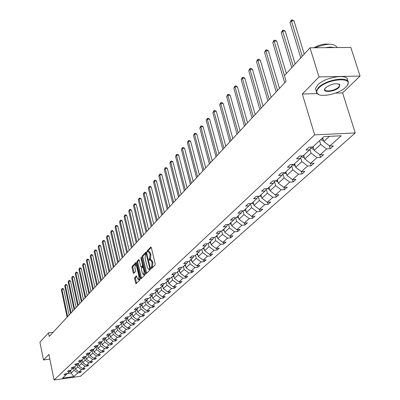 <?xml version="1.0" encoding="UTF-8"?>
<svg xmlns="http://www.w3.org/2000/svg" width="400" height="400" viewBox="0 0 400 400"><rect width="100%" height="100%" fill="white"/><g stroke="black" fill="none" stroke-linecap="round" stroke-linejoin="round"><path stroke-width="0.6" d="M151.025 268.225L151.415 268.615L155.075 265.015L155.205 263.77L151.33 247.665L150.865 247.07L147.17 250.855L147.08 251.72L147.405 252.135L148.21 251.43L149.695 253.34L150.015 254.67L149.605 258.62L149.05 259.95L149.375 260.375L150.18 259.685L151.675 261.62L152 262.96L151.585 266.905L151.115 267.365L151.025 268.225M134.725 277.545L134.61 278.725L135.63 283.09L136.075 283.69L139.95 279.905L140.07 278.71L136.395 263.065L135.87 262.53L132.13 266.4L132.015 267.58L133.235 272.82L133.675 273.41L135.355 271.735L135.47 270.545L134.86 267.935L135.39 264.61L136.57 266.185L138.985 276.475L138.46 279.795L137.26 278.19L136.415 275.88L134.725 277.545L135.585 277.455L135.47 278.635L136.56 283.235M335.53 93.095L342.6 92.895L360.055 76.055L319 76.915L302.33 94.045L314.65 134.865L54.06 380L48.895 354.42L43.505 359.96L39.945 342.17L48.495 332.855L49.23 336.475L286.085 81.27L274.125 41.095L272.78 42.665L284.7 82.76M319 76.915L310 47.795L284.42 75.685M145.76 273.09L146.305 273.645L150.28 269.73L150.41 268.505L146.6 252.545L146.14 251.955L142.135 256.06L142.015 257.275L145.76 273.09L146.715 273.245M145.055 274.875L141.17 278.7L140.635 278.15L136.955 262.485L137.075 261.285L138.79 259.545L139.235 260.135L140.735 266.5L141.185 267.095L142.37 265.93L142.49 264.725L140.915 258.075L141.06 257.19L145.18 273.665L145.055 274.875M43.505 359.96L49.84 359.12M360.055 76.055L350.835 47.475L310 47.795M67.095 373.555L66.44 374.53L64.01 374.865L65.125 373.83L67.56 373.49L69.96 371.275L67.51 371.615L68.645 370.555L71.105 370.215L73.55 367.955L71.08 368.295L72.24 367.22L74.715 366.88L77.21 364.575L74.72 364.915L75.9 363.815L78.4 363.475L80.945 361.125L78.43 361.465L79.635 360.345L82.155 360.005L84.75 357.61L82.215 357.95L83.445 356.805L85.985 356.47L88.63 354.02L86.08 354.36L87.33 353.195L89.89 352.855L92.595 350.36L90.02 350.7L91.295 349.51L93.88 349.175L96.635 346.625L94.04 346.965L95.345 345.75L97.95 345.415L100.76 342.815L98.14 343.15L99.475 341.915L102.1 341.575L104.975 338.925L102.33 339.26L103.69 337.995L106.34 337.66L109.275 334.95L106.61 335.285L108 333.995L110.67 333.655L113.665 330.89L110.98 331.225L112.4 329.905L115.095 329.57L118.155 326.745L115.44 327.075L116.895 325.73L119.615 325.395L122.74 322.505L120.005 322.84L121.485 321.46L124.23 321.13L127.43 318.175L124.665 318.505L126.18 317.1L128.95 316.765L132.22 313.75L129.43 314.08L130.98 312.64L133.78 312.31L137.12 309.22L134.305 309.55L135.89 308.075L138.715 307.75L142.13 304.59L139.29 304.92L140.915 303.41L143.76 303.085L147.255 299.855L144.39 300.18L146.05 298.635L148.925 298.315L152.505 295.005L149.61 295.33L151.31 293.75L154.21 293.43L157.875 290.045L154.955 290.365L156.695 288.75L159.625 288.43L163.375 284.965L160.425 285.28L162.205 283.625L165.165 283.31L169.005 279.76L166.03 280.075L167.855 278.38L170.84 278.065L174.775 274.43L171.77 274.74L173.64 273.005L176.655 272.69L180.69 268.965L177.65 269.275L179.57 267.495L182.615 267.185L186.75 263.365L183.685 263.67L185.65 261.845L188.725 261.54L192.965 257.62L189.87 257.925L191.885 256.05L194.99 255.75L199.34 251.73L196.21 252.03L198.28 250.105L201.42 249.81L205.88 245.685L202.72 245.98L204.845 244.01L208.015 243.715L212.595 239.485L209.405 239.77L211.585 237.745L214.785 237.46L219.49 233.115L216.265 233.395L218.505 231.315L221.74 231.035L226.575 226.57L223.315 226.845L225.615 224.71L228.885 224.435L233.85 219.845L230.555 220.12L232.92 217.92L236.225 217.65L241.33 212.935L238 213.2L240.43 210.945L243.77 210.68L249.02 205.83L245.655 206.09L248.155 203.765L251.535 203.51L256.935 198.52L253.53 198.77L256.105 196.38L259.52 196.13L265.075 190.995L261.635 191.24L264.285 188.78L267.735 188.535L273.46 183.25L269.98 183.485L272.71 180.95L276.2 180.72L282.095 175.27L278.58 175.5L281.39 172.885L284.915 172.665L290.99 167.05L287.435 167.265L290.33 164.575L293.9 164.36L300.165 158.575L296.57 158.78L299.555 156.005L303.165 155.805L309.625 149.835L305.99 150.03L309.07 147.165L312.72 146.975L323.935 136.61L341.21 135.78L329.775 146.075L333.36 145.885L330.19 148.725L326.62 148.92L320.03 154.85L323.575 154.655L320.5 157.405L316.97 157.61L310.58 163.36L314.085 163.15L311.1 165.82L307.61 166.035L301.41 171.615L304.875 171.4L301.985 173.99L298.53 174.21L292.515 179.63L295.94 179.4L293.135 181.915L289.715 182.145L283.875 187.41L287.265 187.17L284.54 189.615L281.16 189.855L275.48 194.965L278.84 194.72L276.19 197.095L272.845 197.34L267.33 202.31L270.65 202.055L268.07 204.365L264.76 204.615L259.4 209.445L262.685 209.185L260.18 211.43L256.905 211.69L251.69 216.39L254.94 216.125L252.505 218.305L249.265 218.575L244.19 223.145L247.405 222.87L245.035 224.995L241.825 225.27L236.885 229.715L240.075 229.44L237.765 231.51L234.59 231.785L229.78 236.12L232.935 235.835L230.685 237.85L227.54 238.135L222.855 242.35L225.98 242.065L223.785 244.03L220.675 244.315L216.11 248.425L219.2 248.135L217.065 250.045L213.985 250.34L209.535 254.345L212.595 254.05L210.515 255.915L207.465 256.21L203.125 260.115L206.155 259.82L204.125 261.635L201.105 261.935L196.875 265.745L199.875 265.445L197.895 267.215L194.905 267.52L190.775 271.235L193.75 270.93L191.815 272.66L188.855 272.97L184.825 276.595L187.77 276.285L185.885 277.975L182.95 278.285L179.015 281.825L181.93 281.515L180.09 283.165L177.185 283.475L173.345 286.935L176.235 286.62L174.435 288.23L171.555 288.545L167.805 291.925L170.665 291.605L168.91 293.18L166.055 293.495L162.39 296.795L165.225 296.475L163.51 298.015L160.685 298.335L157.1 301.56L159.91 301.24L158.235 302.74L155.43 303.065L151.93 306.215L154.715 305.89L153.075 307.36L150.3 307.685L146.875 310.765L149.635 310.44L148.03 311.88L145.28 312.205L141.935 315.22L144.665 314.89L143.1 316.3L140.37 316.625L137.095 319.575L139.805 319.245L138.27 320.62L135.57 320.95L132.365 323.835L135.05 323.505L133.55 324.85L130.87 325.18L127.735 328.005L130.395 327.675L128.925 328.99L126.27 329.32L123.2 332.085L125.84 331.755L124.4 333.045L121.765 333.375L118.76 336.085L121.38 335.75L119.97 337.015L117.36 337.345L114.415 339.995L117.01 339.665L115.625 340.9L113.04 341.235L110.155 343.83L112.73 343.5L111.375 344.71L108.81 345.045L105.985 347.59L108.535 347.255L107.21 348.44L104.665 348.775L101.895 351.27L104.425 350.935L103.125 352.1L100.6 352.435L97.89 354.88L100.395 354.545L99.12 355.685L96.62 356.02L93.96 358.415L96.445 358.08L95.2 359.2L92.715 359.535L90.105 361.885L92.575 361.55L91.35 362.645L88.89 362.985L86.33 365.285L88.775 364.95L87.575 366.03L85.135 366.365L82.62 368.625L85.05 368.29L83.87 369.345L81.45 369.68L78.985 371.9L81.395 371.56L80.24 372.6L77.835 372.935L73.815 376.555L62.52 378.145L66.44 374.53M314.65 134.865L355.225 132.95L80.46 376.27L54.06 380M77.235 364.535L77.75 366.97L75.31 369.21L74.805 366.8M75.31 369.21L78.985 371.9M77.75 366.97L81.45 369.68M70.63 370.28L69.96 371.275M80.88 361.185L81.4 363.63L78.91 365.905L78.4 363.475M78.91 365.905L82.62 368.625M81.4 363.63L85.135 366.365M74.235 366.945L73.55 367.955M84.595 357.755L85.115 360.22L82.58 362.545L82.05 360.02M82.58 362.545L86.33 365.285M85.115 360.22L88.89 362.985M77.905 363.545L77.21 364.575M88.38 354.255L88.91 356.745L86.325 359.115L85.77 356.495M86.325 359.115L90.105 361.885M88.91 356.745L92.715 359.535M81.65 360.075L80.945 361.125M92.235 350.69L92.78 353.2L90.14 355.615L89.56 352.9M90.14 355.615L93.96 358.415M92.78 353.2L96.62 356.02M85.47 356.535L84.75 357.61M96.175 347.055L96.725 349.585L94.035 352.05L93.425 349.235M94.035 352.05L97.89 354.88M96.725 349.585L100.6 352.435M89.37 352.925L88.63 354.02M100.19 343.345L100.745 345.895L98.005 348.41L97.375 345.52M98.005 348.41L101.895 351.27M100.745 345.895L104.665 348.775M93.345 349.245L92.595 350.36M104.29 339.555L104.855 342.135L102.055 344.7L101.425 341.825M102.055 344.7L105.985 347.59M104.855 342.135L108.81 345.045M97.4 345.485L96.635 346.625M108.47 335.695L109.045 338.295L106.19 340.91L105.555 338.05M106.19 340.91L110.155 343.83M109.045 338.295L113.04 341.235M101.54 341.65L100.76 342.815M112.74 331.75L113.325 334.375L110.405 337.045L109.775 334.2M110.405 337.045L114.415 339.995M113.325 334.375L117.36 337.345M105.77 337.73L104.975 338.925M117.095 327.72L117.69 330.37L114.715 333.1L114.08 330.27M114.715 333.1L118.76 336.085M117.69 330.37L121.765 333.375M110.085 333.73L109.275 334.95L110.015 335.29M121.55 323.61L122.15 326.285L119.11 329.07L118.48 326.255M119.11 329.07L123.2 332.085M122.15 326.285L126.27 329.32M114.495 329.645L113.665 330.89M126.095 319.41L126.71 322.105L123.6 324.955L122.97 322.16M123.6 324.955L127.735 328.005M126.71 322.105L130.87 325.18M119 325.47L118.155 326.745M130.74 315.115L131.365 317.84L128.19 320.75L127.56 317.98M128.19 320.75L132.365 323.835M131.365 317.84L135.57 320.95M123.605 321.205L122.74 322.505M135.485 310.73L136.125 313.48L132.88 316.455L132.245 313.705M132.88 316.455L137.095 319.575M136.125 313.48L140.37 316.625M128.31 316.845L127.43 318.175M140.34 306.245L140.985 309.025L137.67 312.065L137.03 309.305M137.67 312.065L141.935 315.22M140.985 309.025L145.28 312.205M133.12 312.385L132.22 313.75M145.3 301.66L145.96 304.47L142.57 307.575L141.92 304.79M142.57 307.575L146.875 310.765M145.96 304.47L150.3 307.685M138.04 307.825L137.12 309.22M150.375 296.975L151.045 299.81L147.575 302.985L146.915 300.17M147.575 302.985L151.93 306.215M151.045 299.81L155.43 303.065M143.07 303.165L142.13 304.59M155.565 292.18L156.245 295.04L152.7 298.29L152.025 295.45M152.7 298.29L157.1 301.56M156.245 295.04L160.685 298.335M148.22 298.39L147.255 299.855M160.875 287.275L161.57 290.165L157.94 293.49L157.255 290.62M157.94 293.49L162.39 296.795M161.57 290.165L166.055 293.495M153.49 293.51L152.505 295.005M166.31 282.25L167.02 285.17L163.3 288.575L162.605 285.675M163.3 288.575L167.805 291.925M167.02 285.17L171.555 288.545M158.88 288.51L157.875 290.045M171.875 277.11L172.595 280.06L168.79 283.545L168.08 280.615M168.79 283.545L173.345 286.935M172.595 280.06L177.185 283.475M164.4 283.39L163.375 284.965M177.57 271.845L178.305 274.825L174.41 278.395L173.685 275.435M174.41 278.395L179.015 281.825M178.305 274.825L182.95 278.285M170.06 278.145L169.005 279.76M183.41 266.455L184.16 269.465L180.165 273.12L179.425 270.13M180.165 273.12L184.825 276.595M184.16 269.465L188.855 272.97M175.85 272.775L174.775 274.43M189.39 260.925L190.155 263.97L186.065 267.72L185.31 264.695M186.065 267.72L190.775 271.235M190.155 263.97L194.905 267.52M181.79 267.27L180.69 268.965M195.52 255.265L196.3 258.34L192.105 262.18L191.335 259.125M192.105 262.18L196.875 265.745M196.3 258.34L201.105 261.935M187.88 261.625L186.75 263.365M201.8 249.46L202.6 252.565L198.3 256.505L197.515 253.42M198.3 256.505L203.125 260.115M202.6 252.565L207.465 256.21M194.12 255.835L192.965 257.62M208.245 243.505L209.06 246.645L204.65 250.685L203.85 247.565M204.65 250.685L209.535 254.345M209.06 246.645L213.985 250.34M200.525 249.895L199.34 251.73M214.86 237.395L215.69 240.57L211.165 244.715L210.345 241.56M211.165 244.715L216.11 248.425M215.69 240.57L220.675 244.315M207.095 243.8L205.88 245.685M221.625 231.045L222.49 234.34L217.85 238.59L217.015 235.4M217.85 238.59L222.855 242.35M222.49 234.34L227.54 238.135M213.84 237.545L212.595 239.485M228.55 224.465L229.475 227.94L224.71 232.305L223.855 229.08M224.71 232.305L229.78 236.12M229.475 227.94L234.59 231.785M220.765 231.12L219.49 233.115M235.66 217.7L236.65 221.365L231.755 225.85L230.88 222.59M231.755 225.85L236.885 229.715M236.65 221.365L241.825 225.27M227.88 224.52L226.575 226.57M242.965 210.745L244.015 214.615L238.99 219.22L238.095 215.925M238.99 219.22L244.19 223.145M244.015 214.615L249.265 218.575M235.19 217.735L233.85 219.845M250.465 203.59L251.59 207.675L246.42 212.41L245.51 209.075M246.42 212.41L251.69 216.39M251.59 207.675L256.905 211.69M242.705 210.765L241.33 212.935M258.235 196.445L259.375 200.54L254.06 205.41L253.13 202.035M254.06 205.41L259.4 209.445M259.375 200.54L264.76 204.615M250.43 203.59L249.02 205.83M266.24 189.135L267.385 193.2L261.92 198.21L260.965 194.795M261.92 198.21L267.33 202.31M267.385 193.2L272.845 197.34M258.38 196.215L256.935 198.52M274.475 181.62L275.625 185.65L270 190.805L269.025 187.35M270 190.805L275.48 194.965M275.625 185.65L281.16 189.855M266.565 188.62L265.075 190.995M282.955 173.885L284.105 177.88L278.315 183.185L277.315 179.685M278.315 183.185L283.875 187.41M284.105 177.88L289.715 182.145M274.99 180.8L273.46 183.25M291.685 165.925L292.84 169.875L286.875 175.34L285.85 171.8M286.875 175.34L292.515 179.63M292.84 169.875L298.53 174.21M283.665 172.745L282.095 175.27M300.685 157.73L301.835 161.63L295.695 167.26L294.645 163.675M295.695 167.26L301.41 171.615M301.835 161.63L307.61 166.035M292.605 164.44L290.99 167.05M309.96 149.285L311.11 153.13L304.78 158.935L303.705 155.305M304.78 158.935L310.58 163.36M311.11 153.13L316.97 157.61M301.825 155.88L300.165 158.575M319.555 140.66L320.675 144.37L314.145 150.35L313.04 146.675M314.145 150.35L320.03 154.85M320.675 144.37L326.62 148.92M311.335 147.045L309.625 149.835M329.43 136.345L323.805 141.5L322.67 137.78M323.805 141.5L329.775 146.075M342.6 92.895L355.225 132.95M53.11 332.29L48.495 332.855M67.06 373.61L71.125 373.04L74.17 370.255L73.655 367.8M70.57 370.375L71.125 373.04L73.815 376.555M74.17 370.255L77.835 372.935M329.26 145.68L330.19 148.725M319.64 154.555L320.5 157.405M310.31 163.155L311.1 165.82M301.25 171.495L301.985 173.99M292.455 179.585L293.135 181.915M283.905 187.405L284.54 189.615M275.58 194.955L276.19 197.095M267.49 202.295L268.07 204.365M259.625 209.43L260.18 211.43M251.97 216.365L252.505 218.305M244.525 223.115L245.035 224.995M237.275 229.685L237.765 231.51M230.21 236.08L230.685 237.85M223.335 242.31L223.785 244.03M216.63 248.375L217.065 250.045M210.095 254.29L210.515 255.915M203.725 260.06L204.125 261.635M197.505 265.68L197.895 267.215M191.44 271.17L191.815 272.66M185.52 276.525L185.885 277.975M179.74 281.75L180.09 283.165M174.095 286.85L174.435 288.23M168.585 291.835L168.91 293.18M163.195 296.705L163.51 298.015M157.93 301.465L158.235 302.74M152.78 306.115L153.075 307.36M147.745 310.665L148.03 311.88M142.82 315.11L143.1 316.3M138.005 319.465L138.27 320.62M133.29 323.72L133.55 324.85M128.675 327.885L128.925 328.99M124.155 331.965L124.4 333.045M119.73 335.96L119.97 337.015M115.4 339.87L115.625 340.9M111.15 343.705L111.375 344.71M106.99 347.455L107.21 348.44M102.915 351.135L103.125 352.1M98.915 354.74L99.12 355.685M95 358.275L95.2 359.2M91.155 361.74L91.35 362.645M87.385 365.14L87.575 366.03M83.69 368.475L83.87 369.345M80.06 371.75L80.24 372.6M302.33 94.045L317.19 93.62M151.91 268.13L152 267.28L152.47 266.815L152.885 262.87L152 262.96M150.405 259.665L151.065 259.6L152.565 261.53L152.885 262.87M148.44 251.41L149.095 251.35L150.58 253.255L150.9 254.59L150.49 258.535L149.925 259.84M151.27 247.455L148.05 250.775L147.955 251.59M146.535 252.34L143.01 255.975L142.885 257.19L146.64 273.005M149.61 268.855L149.7 267.995L146.04 253.585L145.495 254.125L145.095 258.035L147.365 267.57L148.855 269.51L149.61 268.855L150.455 268.77M149.52 269.44L150 269.25L149.12 269.34M150.46 268.8L150 269.25M139.175 259.93L137.94 261.205L137.82 262.4L141.58 278.3M141.9 266.98L143.305 265.755M142.3 273.13L143.52 274.74L144.065 271.375L143.195 267.705L142.74 267.105L141.56 268.265L141.435 269.47L142.3 273.13M144.22 274.67L145.07 273.21M142.805 267.1L143.53 267.07M136.79 276.25L135.585 277.455M139.16 279.725L139.98 278.33M136.78 264.705L135.56 264.595M136.335 262.86L132.985 266.315L132.87 267.495L134.155 272.95M323.425 140.26L322.735 140.43L320.595 139.7M304.215 54.105L294.03 20.875L291.42 20.865L290 22.53L300.77 57.855M321.775 138.605L323.08 139.24L322.715 138.045M302.24 56.26L291.42 20.865L291.36 20L292.4 20.005L294.03 20.875M290 22.53L291.36 20M345.685 87.25L346.865 85.925C354.64 76.635 327.53 78.485 318.845 87.95C316.84 90.03 316.275 91.795 317.155 93.24C319.675 98.135 339.165 94.035 345.685 87.25M318.905 94.6L316.68 93.03L316.3 91.1L318.405 87.61C325.895 79.325 350.38 75.79 348.21 83.245L347.32 85.245M339.035 87.425C334.62 92.08 321.33 93.01 325.09 88.375L325.615 87.775C331.37 83.8 336.15 82.78 339.96 84.715L339.035 87.425M325.09 88.38L324.84 89.055C323.94 92.48 335.025 90.88 338.6 87.085L339.645 85.41L339.475 84.51L338.71 83.885M315.215 47.755C326.89 43.16 334.225 43.1 337.215 47.585M324.915 47.68L330.43 47.065L334.825 47.605M313.93 47.765C319.22 44.8 324.195 43.62 328.85 44.225M316.245 90.93L315.52 88.56L317.62 85.055C325.095 76.74 349.56 73.22 347.405 80.705L347.425 80.77M313.765 149.085L313.165 149.23L310.64 148.175M295.16 63.975L285.225 31.125L282.645 31.13L281.265 32.745L291.775 67.665M311.695 147.025L313.46 148.07M293.2 66.115L282.645 31.13L282.595 30.26L283.625 30.26L285.225 31.125M281.265 32.745L282.595 30.26M304.395 157.64L303.885 157.765L301.335 156.675M286.375 73.55L276.675 41.08L274.125 41.095L274.09 40.225L275.11 40.22L276.675 41.08M302.645 155.83L304.095 156.625M272.78 42.665L274.09 40.225M295.31 165.945L292.305 164.925M279.475 88.39L268.37 50.75L265.85 50.775L264.545 52.3L276.18 91.94M293.89 164.365L295.01 164.93M277.53 90.49L265.85 50.775L265.825 49.905L266.835 49.895L268.37 50.75M264.545 52.3L265.825 49.905M286.49 174L283.545 172.935L283.77 172.735M271.15 97.365L260.305 60.145L257.805 60.18L256.54 61.66L267.905 100.855M285.145 172.45L286.195 172.985M269.215 99.445L257.805 60.18L257.795 59.305L258.795 59.295L260.305 60.145M256.54 61.66L257.795 59.305M277.925 181.825L275.115 180.79M263.055 106.08L252.46 69.28L249.99 69.32L248.755 70.76L259.865 109.52M276.65 180.3L277.635 180.81M261.14 108.15L249.99 69.32L249.99 68.45L250.975 68.43L252.46 69.28M248.755 70.76L249.99 68.45M269.61 189.43L267.09 188.58M255.19 114.56L244.83 78.16L242.385 78.21L241.19 79.615L252.045 117.945M268.4 187.925L269.32 188.41M253.285 116.61L242.385 78.21L242.395 77.34L243.375 77.32L244.83 78.16M241.19 79.615L242.395 77.34M261.53 196.815L259.31 196.145M247.54 122.8L237.41 86.8L234.99 86.86L233.825 88.225L244.445 126.14M260.375 195.335L261.245 195.795M245.645 124.84L234.99 86.86L235.01 85.99L235.98 85.965L237.41 86.8M233.825 88.225L235.01 85.99M253.675 204L251.645 203.405M240.095 130.82L230.19 95.21L227.795 95.28L226.66 96.605L237.045 134.11M252.58 202.54L253.39 202.98M238.215 132.845L227.795 95.28L227.825 94.405L228.78 94.38L230.19 95.21M226.66 96.605L227.825 94.405M246.035 210.99L244.085 210.39M232.85 138.625L223.155 103.4L220.785 103.475L219.68 104.765L229.845 141.865M244.995 209.55L245.755 209.965M230.985 140.64L220.785 103.475L220.825 102.6L221.775 102.57L223.155 103.4M219.68 104.765L220.825 102.6M238.6 217.78L236.725 217.19M225.8 146.225L216.31 111.375L213.96 111.455L212.885 112.715L222.835 149.42M237.615 216.37L238.325 216.76M223.945 148.225L213.96 111.455L214.01 110.585L214.95 110.55L216.31 111.375M212.885 112.715L214.01 110.585M231.365 224.39L229.565 223.805M218.93 153.63L209.635 119.14L207.315 119.23L206.265 120.46L216.005 156.78M230.43 223.01L231.09 223.38M217.09 155.61L207.315 119.23L207.37 118.36L208.3 118.325L209.635 119.14M206.265 120.46L207.37 118.36M224.315 230.82L222.595 230.245M212.235 160.84L203.135 126.715L200.835 126.81L199.81 128.005L209.355 163.945M223.435 229.47L224.05 229.82M210.41 162.81L200.835 126.81L200.9 125.94L201.815 125.9L203.135 126.715M199.81 128.005L200.9 125.94M217.455 237.09L215.8 236.525M205.71 167.87L196.795 134.095L194.52 134.195L193.52 135.365L202.87 170.935M216.62 235.77L217.195 236.095M203.895 169.825L194.52 134.195L194.59 133.33L195.5 133.29L196.795 134.095M193.52 135.365L194.59 133.33M210.77 243.195L209.18 242.64M199.35 174.725L190.61 141.295L188.355 141.4L187.385 142.54L196.545 177.745M209.98 241.9L210.515 242.21M197.55 176.665L188.355 141.4L188.435 140.535L189.335 140.495L190.61 141.295M187.385 142.54L188.435 140.535M204.255 249.145L202.73 248.6M193.145 181.405L184.58 148.315L182.35 148.43L181.4 149.54L190.38 184.385M203.505 247.88L204.005 248.175M191.36 183.335L182.35 148.43L182.43 147.565L183.325 147.52L184.58 148.315M181.4 149.54L182.43 147.565M197.905 254.945L196.44 254.415M187.095 187.93L178.695 155.17L176.485 155.285L175.56 156.37L184.365 190.87M197.195 253.715L197.66 253.985M185.32 189.84L176.485 155.285L176.575 154.425L177.46 154.38L178.695 155.17M175.56 156.37L176.575 154.425M191.71 260.605L190.3 260.085M181.19 194.29L172.95 161.86L170.76 161.98L169.855 163.04L178.495 197.195M191.04 259.4L191.47 259.655M179.43 196.19L170.76 161.98L170.855 161.12L171.735 161.07L172.95 161.86M169.855 163.04L170.855 161.12M185.665 266.125L184.315 265.615M175.425 200.5L167.34 168.39L165.175 168.515L164.29 169.55L172.765 203.365M185.035 264.95L185.43 265.185M173.675 202.39L165.175 168.515L165.275 167.66L166.14 167.61L167.34 168.39M164.29 169.55L165.275 167.66M179.77 271.515L178.47 271.015M169.795 206.565L161.865 174.77L159.715 174.9L158.85 175.91L167.17 209.395M179.175 270.365L179.54 270.585M168.06 208.44L159.715 174.9L159.82 174.045L160.68 173.99L161.865 174.77M158.85 175.91L159.82 174.045M174.015 276.775L172.765 276.285M164.3 212.49L156.51 181L154.385 181.135L153.54 182.12L161.705 215.285M173.455 275.65L173.79 275.855M162.575 214.35L154.385 181.135L154.495 180.28L155.345 180.23L156.51 181M153.54 182.12L154.495 180.28M168.395 281.91L167.195 281.43M158.93 218.275L151.28 187.09L149.175 187.23L148.35 188.19L156.37 221.035M167.865 280.81L168.17 281M157.215 220.125L149.175 187.23L149.29 186.38L150.135 186.325L151.28 187.09M148.35 188.19L149.29 186.38M162.905 286.925L161.755 286.46M153.68 223.935L146.17 193.04L144.08 193.185L143.275 194.125L151.15 226.66M162.41 285.855L162.69 286.025M151.98 225.765L144.08 193.185L144.2 192.335L145.04 192.28L146.17 193.04M143.275 194.125L144.2 192.335M157.54 291.825L156.435 291.375M148.55 229.46L141.175 198.86L139.1 199.005L138.315 199.93L146.05 232.155M157.08 290.78L157.33 290.94M146.86 231.28L139.1 199.005L139.23 198.165L140.055 198.105L141.175 198.86M138.315 199.93L139.23 198.165M152.3 296.615L151.24 296.175M143.53 234.865L136.285 204.55L134.235 204.7L133.46 205.605L141.065 237.525M141.855 236.675L134.235 204.7L134.365 203.86L135.185 203.8L136.285 204.55M133.46 205.605L134.365 203.86M147.18 301.3L146.16 300.87M138.625 240.15L131.505 210.12L129.47 210.27L128.715 211.155L136.185 242.78M136.96 241.945L129.47 210.27L129.605 209.435L130.415 209.375L131.505 210.12M128.715 211.155L129.605 209.435M142.17 305.88L141.195 305.46M133.825 245.325L126.825 215.565L124.81 215.72L124.07 216.585L131.415 247.92M132.175 247.105L124.81 215.72L124.945 214.885L125.755 214.825L126.825 215.565M124.07 216.585L124.945 214.885M137.275 310.355L136.335 309.945M129.13 250.385L122.25 220.895L120.25 221.055L119.53 221.9L126.75 252.95M127.49 252.15L120.25 221.055L120.39 220.225L121.19 220.16L122.25 220.895M119.53 221.9L120.39 220.225M132.485 314.735L131.58 314.34M124.535 255.335L117.765 226.115L115.785 226.275L115.08 227.105L122.18 257.875M122.905 257.09L115.785 226.275L115.93 225.445L116.72 225.385L117.765 226.115M115.08 227.105L115.93 225.445M127.795 319.025L126.93 318.635M120.035 260.18L113.38 231.225L111.415 231.39L110.725 232.195L117.705 262.69M118.415 261.925L111.415 231.39L111.56 230.56L112.345 230.495L113.38 231.225M110.725 232.195L111.56 230.56M123.21 323.22L122.375 322.845M115.63 264.93L109.08 236.23L107.135 236.395L106.455 237.185L113.33 267.41M114.025 266.66L107.135 236.395L107.285 235.57L108.065 235.505L109.08 236.23M106.455 237.185L107.285 235.57M118.72 327.325L117.92 326.96M111.315 269.575L104.87 241.13L102.94 241.295L102.28 242.075L109.04 272.03M109.72 271.295L102.94 241.295L103.095 240.48L103.865 240.41L104.87 241.13M102.28 242.075L103.095 240.48M114.325 331.35L113.555 330.995M107.09 274.13L100.75 245.93L98.835 246.1L98.185 246.86L104.84 276.56M105.505 275.84L98.835 246.1L98.99 245.285L99.755 245.22L100.75 245.93M98.185 246.86L98.99 245.285M102.95 278.59L96.705 250.635L94.81 250.81L94.17 251.555L100.72 280.995M101.375 280.29L94.81 250.81L94.97 249.995L95.725 249.93L96.705 250.635M94.17 251.555L94.97 249.995M105.8 339.15L105.06 338.79M98.895 282.965L92.745 255.25L90.865 255.425L90.24 256.155L96.69 285.34M97.33 284.65L90.865 255.425L91.025 254.615L91.775 254.545L92.745 255.25M90.24 256.155L91.025 254.615M101.665 342.93L100.93 342.56M94.915 287.25L88.865 259.77L86.995 259.945L86.385 260.665L92.735 289.6M93.365 288.92L86.995 259.945L87.16 259.14L87.905 259.07L88.865 259.77M86.385 260.665L87.16 259.14M97.62 346.635L96.88 346.26M91.02 291.45L85.055 264.205L83.205 264.38L82.605 265.085L88.86 293.775M89.475 293.11L83.205 264.38L83.37 263.58L84.11 263.51L85.055 264.205M82.605 265.085L83.37 263.58M93.65 350.27L92.915 349.88M87.195 295.57L81.32 268.55L79.485 268.73L78.895 269.42L85.06 297.87M85.66 297.22L79.485 268.73L79.655 267.93L80.385 267.86L81.32 268.55M78.895 269.42L79.655 267.93M89.76 353.83L89.025 353.435M83.445 299.61L77.66 272.815L75.835 272.995L75.26 273.675L81.33 301.885M81.925 301.25L75.835 272.995L76.005 272.2L76.735 272.13L77.66 272.815M75.26 273.675L76.005 272.2M85.945 357.32L85.215 356.92M79.765 303.57L74.065 277L72.26 277.185L71.69 277.845L77.675 305.825M78.255 305.2L72.26 277.185L72.43 276.39L73.15 276.32L74.065 277M71.69 277.845L72.43 276.39M82.2 360.745L81.475 360.335M76.16 307.46L70.54 281.105L68.745 281.29L68.19 281.94L74.085 309.69M74.655 309.075L68.745 281.29L68.92 280.5L69.635 280.43L70.54 281.105M68.19 281.94L68.92 280.5M78.53 364.11L77.81 363.685M72.615 311.275L67.08 285.135L65.3 285.32L64.755 285.96L70.565 313.485M71.125 312.88L65.3 285.32L65.475 284.535L66.185 284.46L67.08 285.135M64.755 285.96L65.475 284.535M74.93 367.405L74.215 366.975M69.14 315.02L63.68 289.09L61.915 289.275L61.38 289.905L67.11 317.21M67.66 316.615L61.915 289.275L62.095 288.495L62.8 288.42L63.68 289.09M61.38 289.905L62.095 288.495M152.47 266.815L151.585 266.905M152.565 261.53L151.675 261.62M150.02 259.005L149.14 259.09M150.49 258.535L149.605 258.62M150.9 254.59L150.015 254.67M150.58 253.255L149.695 253.34M148.05 250.775L147.17 250.855M151.04 247.105L150.775 247.13M152 267.28L151.115 267.365M142.885 257.19L142.015 257.275M143.01 255.975L142.135 256.06M146.31 251.985L146.055 252.01M150.275 267.94L149.7 267.995M146.935 253.945L146.36 254M146.835 253.545L146.155 253.605M141.505 278.06L140.635 278.15M137.82 262.4L136.955 262.485M137.94 261.205L137.075 261.285M142.14 266.955L141.27 267.04M143.24 265.845L142.37 265.93M143.05 264.67L142.49 264.725M141.475 258.025L140.915 258.075M144.625 271.315L144.065 271.375M143.755 267.65L143.195 267.705M139.53 276.42L138.985 276.475M137.115 266.13L136.57 266.185M134.095 272.735L133.235 272.82M132.87 267.495L132.015 267.58M132.985 266.315L132.13 266.4M136.49 283L135.63 283.09M135.47 278.635L134.61 278.725M322.805 140.415L323.33 139.935M313.235 149.215L313.68 148.805M311.09 147.45L311.53 147.035M303.95 157.75L304.325 157.405M301.62 156.21L301.99 155.87M294.945 166.035L295.25 165.75M292.44 164.71L292.74 164.43M146.83 253.51L146.09 253.58M149.735 269.42L148.855 269.51M142.055 267.01L141.185 267.095M144.39 274.65L143.52 274.74M139.325 279.705L138.46 279.795M315.52 88.56L316.3 91.1M339.645 85.41L339.23 84.095M339.475 84.51L339.96 84.715M317.155 93.24L316.68 93.03"/></g></svg>
